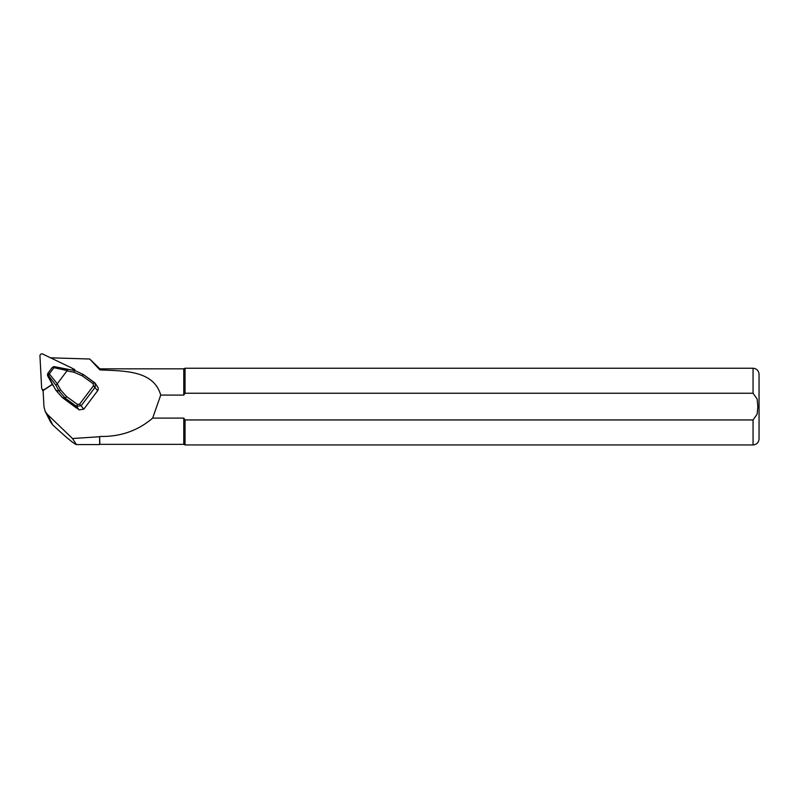 <?xml version="1.0" encoding="UTF-8"?>
<svg xmlns="http://www.w3.org/2000/svg" width="799" height="799" viewBox="0 0 799 799"><rect width="100%" height="100%" fill="white"/><g stroke="black" fill="none" stroke-linecap="round" stroke-linejoin="round"><path stroke-width="1.2" d="M50.517 421.912L52.774 424.978C66.427 437.602 74.307 444.134 76.414 444.584L99.635 444.584L99.635 436.733L72.499 438.521L47.451 414.431L45.183 411.365L43.975 406.821L43.116 390.551L52.364 384.459M73.658 370.416L74.886 369.617L72.369 368.409M76.414 444.584L72.499 438.521M50.297 357.802L89.718 359.011L99.875 368.838L99.875 369.917C124.205 371.016 153.658 370.227 160.719 395.086L183.77 395.086L183.77 368.838L99.875 368.838M99.875 436.454C120.259 436.903 137.857 430.791 152.659 418.107L183.77 418.107L183.77 444.344L99.875 444.344L99.635 436.733M89.718 359.011L99.875 369.917M152.659 418.107L160.719 395.086M183.77 418.107L185.048 419.944L753.058 419.944L757.152 414.122L757.851 406.591L757.152 399.071L753.058 393.248L185.048 393.248L183.77 395.086M183.77 444.344L185.048 444.943L185.048 419.944M185.048 393.248L753.058 393.248L753.058 368.239L185.048 368.239L185.048 393.248M753.058 419.944L753.058 444.943C756.693 444.594 758.69 442.596 759.05 438.951L759.05 374.232C758.69 370.596 756.693 368.599 753.058 368.239M76.275 407.31L79.041 409.887L83.835 409.138L98.057 390.172L98.257 387.944L95.271 383.35L95.161 387.225L81.318 405.572L76.564 406.371L65.508 398.401L59.046 391.031L56.03 385.508L48.809 375.86L47.72 375.36L47.68 375.87L47.471 374.791M72.909 370.217L54.102 366.611L52.374 367.34L47.85 373.333L49.328 373.832L57.258 383.81L60.534 389.822L66.457 396.484L77.513 404.454L79.62 404.124L93.463 385.787L93.163 383.72L94.482 382.551L95.271 383.35M77.513 404.454L76.564 406.371L79.041 409.887M93.163 383.72L82.117 375.75L83.436 374.591L94.452 382.541M82.117 375.75L73.848 372.194L74.387 370.706L76.175 371.116M95.251 383.33L83.436 374.591L76.195 371.116L83.466 374.621M66.457 396.484L65.508 398.401L62.332 397.532L76.484 408.049M60.534 389.822L59.046 391.031L55.78 390.132L62.332 397.532L55.78 390.162L53.783 386.476L55.78 390.162M54.312 366.641L68.095 369.518L67.176 370.586L52.374 367.34M55.531 366.951L53.923 367.73M49.228 373.962L48.809 375.86M56.989 384.079L56.03 385.508M47.85 373.333L47.72 375.36M47.461 374.811L53.783 386.476M57.258 383.81L67.176 370.586M49.328 373.832L53.833 367.86M52.604 384.788L53.783 386.496M68.095 369.518L54.612 366.671M72.839 370.197A1.918 1.868 -26.8 0 0 71.86 368.049L42.727 354.057A1.918 1.868 -26.8 0 0 39.95 355.885L41.638 387.984A1.918 1.868 -26.8 0 0 44.574 389.393L52.285 384.309M41.828 388.714L43.016 391.071A1.918 1.868 -26.8 0 0 43.156 391.3M52.774 424.978L47.451 414.431M93.463 385.787L97.678 390.801M79.62 404.124L83.835 409.138M73.848 372.194L66.996 370.906M62.332 397.542L73.748 405.762M73.758 405.772L75.296 406.991M45.183 411.365L50.607 422.092M183.77 368.838L185.048 368.239M753.058 444.943L185.048 444.943M47.461 374.801L47.511 374.272M76.185 371.116L72.939 370.227M47.68 375.87L52.474 384.649M76.424 408.009L75.266 406.961M73.468 370.366L72.709 368.878"/></g></svg>
